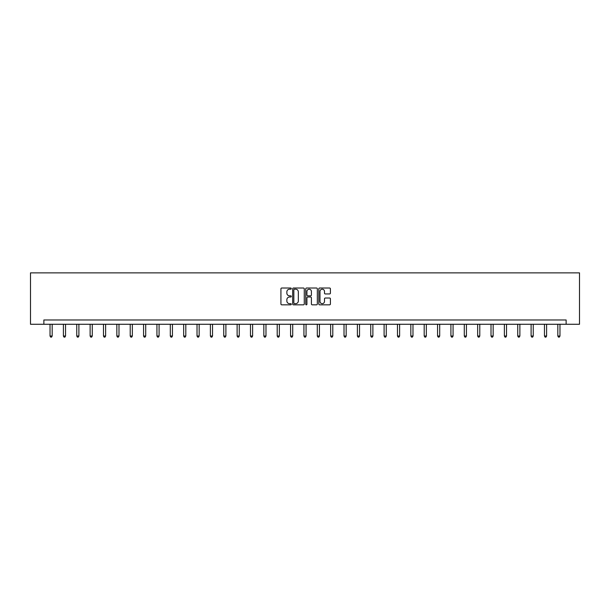 <?xml version="1.0" encoding="UTF-8"?>
<svg xmlns="http://www.w3.org/2000/svg" width="610" height="610" viewBox="0 0 610 610"><rect width="100%" height="100%" fill="white"/><g stroke="black" fill="none" stroke-linecap="round" stroke-linejoin="round"><path stroke-width="0.91" d="M291.298 288.606A0.587 0.587 0 0 0 290.703 288.019L281.774 288.019A0.839 0.839 0 0 0 280.928 288.858L280.928 303.993A0.839 0.839 0 0 0 281.774 304.832L290.703 304.832A0.587 0.587 0 0 0 291.298 304.245A0.587 0.587 0 0 0 290.703 303.658L289.552 303.658A2.692 2.692 0 0 1 286.86 300.966L286.86 299.708A2.692 2.692 0 0 1 289.552 297.017L290.703 297.017A0.587 0.587 0 0 0 291.298 296.422A0.587 0.587 0 0 0 290.703 295.835L289.552 295.835A2.692 2.692 0 0 1 286.86 293.143L286.86 291.885A2.692 2.692 0 0 1 289.552 289.193L290.703 289.193A0.587 0.587 0 0 0 291.298 288.606M329.575 293.944A0.839 0.839 0 0 0 330.414 293.105L330.414 288.858A0.839 0.839 0 0 0 329.575 288.019L319.648 288.019A0.839 0.839 0 0 0 318.809 288.858L318.809 303.993A0.839 0.839 0 0 0 319.648 304.832L329.575 304.832A0.839 0.839 0 0 0 330.414 303.993L330.414 298.862A0.839 0.839 0 0 0 329.575 298.023L325.328 298.023A0.839 0.839 0 0 0 324.489 298.862L324.489 301.409A2.249 2.249 0 0 1 322.24 303.658A2.249 2.249 0 0 1 319.991 301.409L319.991 291.443A2.249 2.249 0 0 1 322.24 289.193A2.249 2.249 0 0 1 324.489 291.443L324.489 293.105A0.839 0.839 0 0 0 325.328 293.944L329.575 293.944M566.133 324.268L579.5 324.268L579.5 272.868L30.5 272.868L30.5 324.268L566.133 324.268L566.133 319.983L43.867 319.983L43.867 324.268M304.268 288.858A0.839 0.839 0 0 0 303.422 288.019L293.502 288.019A0.839 0.839 0 0 0 292.663 288.858L292.663 303.993A0.839 0.839 0 0 0 293.502 304.832L303.422 304.832A0.839 0.839 0 0 0 304.268 303.993L304.268 288.858M306.578 288.019L316.498 288.019A0.839 0.839 0 0 1 317.337 288.858L317.337 303.993A0.839 0.839 0 0 1 316.498 304.832L312.251 304.832A0.839 0.839 0 0 1 311.413 303.993L311.413 297.855A0.839 0.839 0 0 0 310.574 297.017L307.753 297.017A0.839 0.839 0 0 0 306.914 297.855L306.914 304.245A0.587 0.587 0 0 1 306.327 304.832A0.587 0.587 0 0 1 305.732 304.245L305.732 288.858A0.839 0.839 0 0 1 306.578 288.019M294.424 289.193A0.587 0.587 0 0 0 293.837 289.781L293.837 303.071A0.587 0.587 0 0 0 294.424 303.658L295.644 303.658A2.692 2.692 0 0 0 298.336 300.966L298.336 291.885A2.692 2.692 0 0 0 295.644 289.193L294.424 289.193M311.413 291.488A2.249 2.249 0 0 0 309.163 289.239A2.249 2.249 0 0 0 306.914 291.488L306.914 294.996A0.839 0.839 0 0 0 307.753 295.835L310.574 295.835A0.839 0.839 0 0 0 311.413 294.996L311.413 291.488M50.028 324.268L50.028 336.018L52.17 336.018L52.17 324.268M52.17 336.018L51.53 337.132L50.676 337.132L50.028 336.018M63.394 324.268L63.394 336.018L65.537 336.018L65.537 324.268M65.537 336.018L64.896 337.132L64.035 337.132L63.394 336.018M76.753 324.268L76.753 336.018L78.896 336.018L78.896 324.268M78.896 336.018L78.255 337.132L77.401 337.132L76.753 336.018M90.12 324.268L90.12 336.018L92.262 336.018L92.262 324.268M92.262 336.018L91.622 337.132L90.76 337.132L90.12 336.018M103.486 324.268L103.486 336.018L105.621 336.018L105.621 324.268M105.621 336.018L104.981 337.132L104.127 337.132L103.486 336.018M116.846 324.268L116.846 336.018L118.988 336.018L118.988 324.268M118.988 336.018L118.348 337.132L117.486 337.132L116.846 336.018M130.212 324.268L130.212 336.018L132.347 336.018L132.347 324.268M132.347 336.018L131.707 337.132L130.853 337.132L130.212 336.018M143.571 324.268L143.571 336.018L145.714 336.018L145.714 324.268M145.714 336.018L145.073 337.132L144.212 337.132L143.571 336.018M156.938 324.268L156.938 336.018L159.08 336.018L159.08 324.268M159.08 336.018L158.432 337.132L157.578 337.132L156.938 336.018M170.297 324.268L170.297 336.018L172.439 336.018L172.439 324.268M172.439 336.018L171.799 337.132L170.937 337.132L170.297 336.018M183.663 324.268L183.663 336.018L185.806 336.018L185.806 324.268M185.806 336.018L185.158 337.132L184.304 337.132L183.663 336.018M197.022 324.268L197.022 336.018L199.165 336.018L199.165 324.268M199.165 336.018L198.524 337.132L197.671 337.132L197.022 336.018M210.389 324.268L210.389 336.018L212.532 336.018L212.532 324.268M212.532 336.018L211.883 337.132L211.029 337.132L210.389 336.018M223.748 324.268L223.748 336.018L225.891 336.018L225.891 324.268M225.891 336.018L225.25 337.132L224.396 337.132L223.748 336.018M237.115 324.268L237.115 336.018L239.257 336.018L239.257 324.268M239.257 336.018L238.609 337.132L237.755 337.132L237.115 336.018M250.474 324.268L250.474 336.018L252.616 336.018L252.616 324.268M252.616 336.018L251.976 337.132L251.122 337.132L250.474 336.018M263.84 324.268L263.84 336.018L265.983 336.018L265.983 324.268M265.983 336.018L265.342 337.132L264.481 337.132L263.84 336.018M277.207 324.268L277.207 336.018L279.342 336.018L279.342 324.268M279.342 336.018L278.701 337.132L277.847 337.132L277.207 336.018M290.566 324.268L290.566 336.018L292.708 336.018L292.708 324.268M292.708 336.018L292.068 337.132L291.206 337.132L290.566 336.018M303.933 324.268L303.933 336.018L306.067 336.018L306.067 324.268M306.067 336.018L305.427 337.132L304.573 337.132L303.933 336.018M317.291 324.268L317.291 336.018L319.434 336.018L319.434 324.268M319.434 336.018L318.794 337.132L317.932 337.132L317.291 336.018M330.658 324.268L330.658 336.018L332.793 336.018L332.793 324.268M332.793 336.018L332.153 337.132L331.299 337.132L330.658 336.018M344.017 324.268L344.017 336.018L346.16 336.018L346.16 324.268M346.16 336.018L345.519 337.132L344.658 337.132L344.017 336.018M357.384 324.268L357.384 336.018L359.526 336.018L359.526 324.268M359.526 336.018L358.878 337.132L358.024 337.132L357.384 336.018M370.743 324.268L370.743 336.018L372.885 336.018L372.885 324.268M372.885 336.018L372.245 337.132L371.391 337.132L370.743 336.018M384.109 324.268L384.109 336.018L386.252 336.018L386.252 324.268M386.252 336.018L385.604 337.132L384.75 337.132L384.109 336.018M397.468 324.268L397.468 336.018L399.611 336.018L399.611 324.268M399.611 336.018L398.97 337.132L398.116 337.132L397.468 336.018M410.835 324.268L410.835 336.018L412.978 336.018L412.978 324.268M412.978 336.018L412.329 337.132L411.475 337.132L410.835 336.018M424.194 324.268L424.194 336.018L426.337 336.018L426.337 324.268M426.337 336.018L425.696 337.132L424.842 337.132L424.194 336.018M437.561 324.268L437.561 336.018L439.703 336.018L439.703 324.268M439.703 336.018L439.063 337.132L438.201 337.132L437.561 336.018M450.92 324.268L450.92 336.018L453.062 336.018L453.062 324.268M453.062 336.018L452.422 337.132L451.568 337.132L450.92 336.018M464.286 324.268L464.286 336.018L466.429 336.018L466.429 324.268M466.429 336.018L465.788 337.132L464.927 337.132L464.286 336.018M477.653 324.268L477.653 336.018L479.788 336.018L479.788 324.268M479.788 336.018L479.147 337.132L478.293 337.132L477.653 336.018M491.012 324.268L491.012 336.018L493.154 336.018L493.154 324.268M493.154 336.018L492.514 337.132L491.652 337.132L491.012 336.018M504.378 324.268L504.378 336.018L506.513 336.018L506.513 324.268M506.513 336.018L505.873 337.132L505.019 337.132L504.378 336.018M517.737 324.268L517.737 336.018L519.88 336.018L519.88 324.268M519.88 336.018L519.24 337.132L518.378 337.132L517.737 336.018M531.104 324.268L531.104 336.018L533.247 336.018L533.247 324.268M533.247 336.018L532.599 337.132L531.745 337.132L531.104 336.018M544.463 324.268L544.463 336.018L546.606 336.018L546.606 324.268M546.606 336.018L545.965 337.132L545.104 337.132L544.463 336.018M557.83 324.268L557.83 336.018L559.972 336.018L559.972 324.268M559.972 336.018L559.324 337.132L558.47 337.132L557.83 336.018"/></g></svg>
